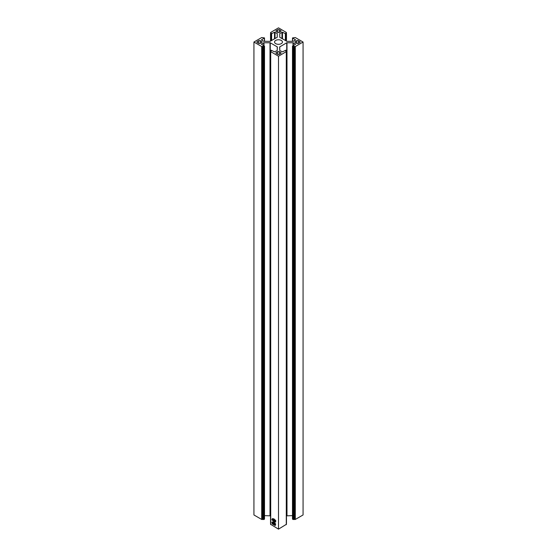 <?xml version="1.0" encoding="UTF-8"?>
<svg xmlns="http://www.w3.org/2000/svg" width="557" height="557" viewBox="0 0 557 557"><rect width="100%" height="100%" fill="white"/><g stroke="black" fill="none" stroke-linecap="round" stroke-linejoin="round"><path stroke-width="0.84" d="M281.285 40.431A3.941 2.277 0 0 0 276.996 39.937A3.941 2.277 0 0 0 274.559 42.04A3.941 2.277 0 0 0 275.715 43.648A3.941 2.277 0 0 0 280.004 44.135A3.941 2.277 0 0 0 282.441 42.04A3.941 2.277 0 0 0 281.285 40.431M273.626 523.434L273.591 524.701L272.282 523.859L271.816 522.48L273.626 523.434M272.735 520.294L271.767 519.556L273.376 520.377L272.457 519.291L275.875 521.846L275.088 521.373L275.186 522.16L274.079 521.443L273.995 520.788L273.543 520.607L273.64 521.401L272.686 520.322M272.206 520.231L272.7 520.259M272.777 519.493L272.317 519.27M270.716 524.374L278.5 529.15L286.284 524.374M278.5 56.222L286.382 51.592L285.852 51.119L286.465 50.596L285.873 50.172L282.476 51.85L279.76 50.569L279.656 46.941L286.744 42.764L293.274 42.764L295.6 44.191L292.488 46.154L295.294 46.53L303.071 42.04L295.294 37.542L292.488 37.925L295.6 39.888L293.274 41.309L286.987 41.371L279.76 37.277L279.76 33.504L282.476 32.222L285.873 33.9L286.465 33.476L285.852 32.96L286.382 32.487L278.5 27.85L270.618 32.487L271.148 32.96L270.535 33.476L271.127 33.9L274.524 32.222L277.24 33.504L277.24 37.277L270.013 41.371L263.726 41.309L261.4 39.888L264.512 37.925L261.706 37.542L253.929 42.04L261.706 46.53L264.512 46.154L261.4 44.191L263.726 42.764L270.256 42.764L277.344 46.941L277.24 50.569L274.524 51.85L271.127 50.172L270.535 50.596L271.148 51.119L270.618 51.592L278.5 56.222L278.5 529.15M273.668 518.699L275.854 520.635L274.998 520.071L275.026 520.767L274.274 519.368L274.364 520.294L272.658 518.866L273.014 519.535L272.255 518.525L273.459 519.215L273.473 518.783L274.197 519.632L273.668 518.699M273.689 522.062L275.764 524.088L274.859 523.434L274.838 524.067L274.141 522.654L274.211 523.65L272.512 522.208L272.805 522.87L272.192 521.867L273.341 522.563L273.327 522.041L274.058 522.988L273.689 522.062M272.192 521.867L272.7 522.188M275.45 524.652L275.207 525.592L274.128 524.875L273.849 523.768L275.45 524.652M260.272 43.335L261.706 42.513A1.156 0.668 0 0 0 262.048 42.04A1.156 0.668 0 0 0 261.706 41.566L260.272 40.738A1.156 0.668 0 0 0 258.636 40.738L257.202 41.566A1.156 0.668 0 0 0 256.861 42.04A1.156 0.668 0 0 0 257.202 42.513L258.636 43.335A1.156 0.668 0 0 0 260.272 43.335L260.272 40.738M277.678 29.744L276.244 30.572A1.156 0.668 0 0 0 275.91 31.039A1.156 0.668 0 0 0 276.244 31.512L277.678 32.341A1.156 0.668 0 0 0 279.322 32.341L280.756 31.512A1.156 0.668 0 0 0 281.09 31.039A1.156 0.668 0 0 0 280.756 30.572L279.322 29.744A1.156 0.668 0 0 0 277.678 29.744L277.678 32.341M296.728 40.738L295.294 41.566A1.156 0.668 0 0 0 294.952 42.04A1.156 0.668 0 0 0 295.294 42.513L296.728 43.335A1.156 0.668 0 0 0 298.364 43.335L299.798 42.513A1.156 0.668 0 0 0 300.139 42.04A1.156 0.668 0 0 0 299.798 41.566L298.364 40.738A1.156 0.668 0 0 0 296.728 40.738L296.728 43.335M279.322 54.335L280.756 53.507A1.156 0.668 0 0 0 281.09 53.033A1.156 0.668 0 0 0 280.756 52.56L279.322 51.731A1.156 0.668 0 0 0 277.678 51.731L276.244 52.56A1.156 0.668 0 0 0 275.91 53.033A1.156 0.668 0 0 0 276.244 53.507L277.678 54.335A1.156 0.668 0 0 0 279.322 54.335L279.322 51.731M292.592 518.936L293.079 519.5L295.294 519.458L303.071 514.96L303.071 42.04M286.465 515.852L292.488 515.629M264.512 515.629L270.535 515.852M253.929 42.04L253.929 514.96L261.706 519.458L263.921 519.5L264.408 518.936M275.388 521.38L275.673 521.867M274.893 520.906L274.552 520.725L274.587 521.429L274.093 520.475L274.176 521.087L275.026 521.86L275.005 520.844M275.708 523.984L275.276 523.601M274.991 523.9L274.873 523.19M272.443 523.768L273.403 524.388L273.299 523.392L272.352 522.842L272.443 523.733M274.991 524.478L274.176 524.012L274.267 524.743L275.074 525.279L275.102 524.416M270.716 51.731L270.716 524.659M295.294 46.53L295.294 519.458M292.592 38.064L292.592 41.371M279.76 33.504L279.76 37.277M281.981 32.222L281.981 38.558M282.476 32.222L282.476 38.844M285.379 33.9L285.379 40.522M285.873 33.9L285.873 40.807M286.361 33.622L286.361 41.093M286.284 32.626L286.284 33.288M270.716 32.626L270.716 33.288M270.639 33.622L270.639 41.093M271.127 33.9L271.127 40.807M271.621 33.9L271.621 40.522M274.524 32.222L274.524 38.844M275.019 32.222L275.019 38.558M277.24 33.504L277.24 37.277M264.408 38.064L264.408 41.371M261.706 46.53L261.706 519.458M262.201 46.53L262.201 519.458M262.528 46.342L262.528 519.263M263.015 46.342L263.015 519.263M263.426 46.579L263.426 519.5M263.921 46.579L263.921 519.5M264.408 46.294L264.408 519.221M263.726 42.764L263.726 45.611M263.969 42.708L263.969 45.758M270.013 42.708L270.013 515.629M270.256 42.764L270.256 515.691M277.24 46.795L277.24 50.569M270.639 50.743L270.639 51.523M286.284 51.731L286.284 524.659M286.361 50.743L286.361 51.523M279.76 46.795L279.76 50.569M286.744 42.764L286.744 515.691M286.987 42.708L286.987 515.629M293.031 42.708L293.031 45.758M293.274 42.764L293.274 45.611M292.592 46.294L292.592 519.221M293.079 46.579L293.079 519.5M293.574 46.579L293.574 519.5M293.985 46.342L293.985 519.263M294.472 46.342L294.472 519.263M294.799 46.53L294.799 519.458M280.756 52.56L280.756 53.507M277.678 51.731L277.678 54.335M276.244 52.56L276.244 53.507M298.364 40.738L298.364 43.335M295.294 41.566L295.294 42.513M299.798 41.566L299.798 42.513M279.322 29.744L279.322 32.341M276.244 30.572L276.244 31.512M280.756 30.572L280.756 31.512M261.706 41.566L261.706 42.513M258.636 40.738L258.636 43.335M257.202 41.566L257.202 42.513M292.488 37.925L292.488 41.371M286.465 33.476L286.465 41.148M286.382 32.487L286.382 33.35M270.618 32.487L270.618 33.35M270.535 33.476L270.535 41.148M264.512 37.925L264.512 41.371M264.512 46.154L264.512 519.075M270.535 50.596L270.535 523.524M270.618 51.592L270.618 524.513M286.382 51.592L286.382 524.513M286.465 50.596L286.465 523.524M292.488 46.154L292.488 519.075"/></g></svg>
